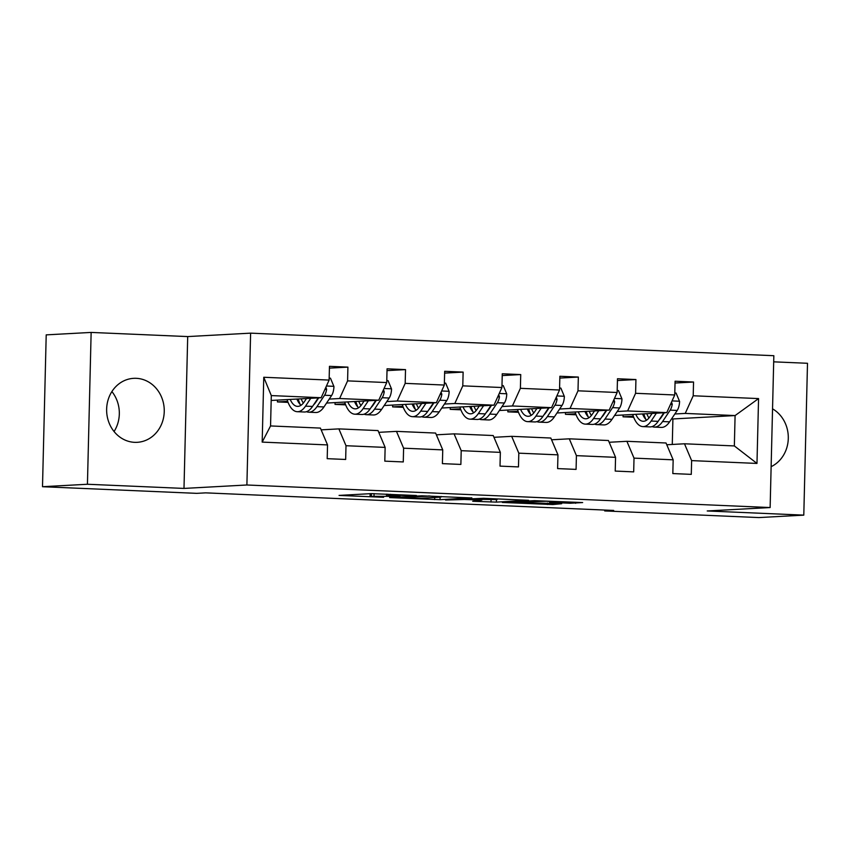 <?xml version="1.0" encoding="UTF-8"?>
<svg xmlns="http://www.w3.org/2000/svg" width="850" height="850" viewBox="0 0 850 850"><rect width="100%" height="100%" fill="white"/><g stroke="black" fill="none" stroke-linecap="round" stroke-linejoin="round"><path stroke-width="1.27" d="M416.415 495.518L371.216 493.627L339.054 495.412L383.605 497.303L370.069 496.294L400.01 496.411L387.77 495.21L416.415 495.518M136.223 378.314A32.045 28.804 86.9 0 0 133.705 378.335A32.045 28.804 86.9 0 0 106.632 410.486A32.045 28.804 86.9 0 0 134.661 442.34A32.045 28.804 86.9 0 0 137.19 442.319A32.045 28.804 86.9 0 0 164.252 410.168A32.045 28.804 86.9 0 0 136.223 378.314M570.222 503.243L582.654 502.562L534.501 500.661L502.339 502.446L552.766 504.549L561.669 503.71L512.157 502.467L546.274 501.245L554.625 501.851L549.653 502.254L551.916 502.456L570.222 503.243L570.254 502.031M707.232 510.967L803.792 515.132L758.859 517.576L604.69 510.935L613.679 510.446L205.647 492.862L196.669 493.351L42.5 486.71L87.433 484.256L183.993 488.421L246.893 484.989L770.132 507.546L707.232 510.967M471.793 497.962L421.781 495.805L389.619 497.59L440.045 499.683L471.803 497.824M483.533 498.291L528.562 500.331L496.4 502.116L472.706 501.266L481.865 500.066L464.334 499.481L445.57 500.034L483.533 498.291M803.792 515.132L807.5 363.29L773.691 361.834M183.993 488.421L187.701 336.579L91.141 332.424L87.433 484.256M91.141 332.424L46.208 334.868L42.5 486.71M666.782 444.752L684.494 443.785L734.347 445.931L756.978 463.431L691.624 460.615L691.284 474.364L672.828 473.567L673.157 459.818L634.015 458.129L633.686 471.877L615.219 471.081L615.559 457.332L576.417 455.642L576.077 469.391L557.611 468.594L557.951 454.846L518.808 453.167L518.479 466.916L500.013 466.119L500.353 452.37L461.21 450.681L460.87 464.429L442.404 463.632L442.744 449.884L403.601 448.194L403.272 461.943L384.806 461.146L385.135 447.397L346.003 445.719L345.663 459.467L327.197 458.671L327.537 444.922L262.183 442.106L263.766 377.262L329.12 380.078L329.46 366.329L347.916 367.126L347.586 380.874L386.729 382.564L387.058 368.815L405.524 369.612L405.184 383.361L444.327 385.05L444.667 371.301L463.123 372.098L462.793 385.847L501.936 387.526L502.265 373.777L520.731 374.574L520.391 388.322L559.534 390.012L559.874 376.263L578.34 377.06L578 390.809L617.143 392.498L617.472 378.749L635.938 379.546L635.598 393.295L674.741 394.974L675.081 381.225L693.547 382.022L693.207 395.771L758.561 398.586L756.978 463.431M684.494 443.785L691.624 460.615M246.893 484.989L250.612 333.147L773.84 355.704L770.132 507.546M617.227 411.506L627.629 410.933L666.772 412.622L614.582 415.469M586.776 413.164L585.735 413.217M575.705 413.769L565.452 414.322L565.494 412.526M587.531 415.278L586.914 415.257M576.088 414.789L565.452 414.322M666.772 412.622L674.741 394.974M627.629 410.933L635.598 393.295M609.174 442.266L626.896 441.309L666.028 442.988L673.157 459.818M626.896 441.309L634.015 458.129M559.629 409.02L570.031 408.457L609.174 410.146L556.984 412.983M529.168 410.678L528.126 410.741M518.096 411.283L507.843 411.846L507.886 410.04M529.933 412.792L529.306 412.771M518.479 412.303L507.843 411.846M609.174 410.146L617.143 392.498M570.031 408.457L578 390.809M551.576 439.79L569.287 438.823L608.43 440.513L615.559 457.332M569.287 438.823L576.417 455.642M502.021 406.534L512.423 405.971L551.565 407.66L499.375 410.507M471.569 408.202L470.528 408.255M460.498 408.808L450.234 409.36L450.288 407.554M472.324 410.316L471.707 410.284M460.881 409.817L450.234 409.36M551.565 407.66L559.534 390.012M512.423 405.971L520.391 388.322M493.967 437.304L511.679 436.337L550.821 438.026L557.951 454.846M511.679 436.337L518.808 453.167M444.422 404.058L454.824 403.484L493.967 405.174L441.766 408.021M413.961 405.716L412.919 405.769M402.889 406.321L392.636 406.884L392.679 405.078M414.726 407.83L414.099 407.809M403.272 407.341L392.636 406.884M493.967 405.174L501.936 387.526M454.824 403.484L462.793 385.847M436.358 434.817L454.081 433.861L493.223 435.54L500.353 452.37M454.081 433.861L461.21 450.681M386.814 401.572L397.216 401.009L436.358 402.698L384.168 405.535M356.362 403.229L355.311 403.293M345.281 403.835L335.027 404.398L335.07 402.592M357.117 405.344L356.501 405.322M345.674 404.855L335.027 404.398M436.358 402.698L444.327 385.05M397.216 401.009L405.184 383.361M378.76 432.342L396.472 431.375L435.614 433.064L442.744 449.884M396.472 431.375L403.601 448.194M329.216 399.086L339.618 398.522L378.749 400.212L326.559 403.059M298.754 400.754L297.712 400.807M287.683 401.359L277.429 401.912L277.472 400.106M299.508 402.868L298.892 402.836M288.065 402.369L277.429 401.912M378.749 400.212L386.729 382.564M339.618 398.522L347.586 380.874M321.151 429.856L338.874 428.889L378.016 430.578L385.135 447.397M338.874 428.889L346.003 445.719M263.766 377.262L271.299 395.579L321.151 397.726L271.182 400.456M321.151 397.726L329.12 380.078M187.701 336.579L250.612 333.147M114.07 431.524A32.045 28.804 86.9 0 0 111.892 391.574M604.711 510.064L604.69 510.935M734.347 445.931L735.091 415.565L685.238 413.419L674.836 413.982M672.276 444.454L672.903 418.954L735.091 415.565L758.561 398.586M271.299 395.579L270.555 425.946L320.408 428.092L327.537 444.922M644.374 415.65L643.333 415.703M633.303 416.256L623.05 416.808L623.093 415.002M672.903 418.954L671.553 418.901M645.139 417.764L644.513 417.733M633.686 417.265L623.05 416.808M270.555 425.946L262.183 442.106M685.238 413.419L693.207 395.771M329.418 368.135L347.916 367.126M387.016 370.621L405.524 369.612M444.624 373.108L463.123 372.098M502.223 375.583L520.731 374.574M559.831 378.069L578.34 377.06M617.429 380.556L635.938 379.546M675.038 383.031L693.547 382.022M771.131 466.671A32.045 28.804 86.9 0 0 788.29 438.462A32.045 28.804 86.9 0 0 772.544 408.839M428.687 496.166L396.759 497.686L420.835 498.238L439.896 497.197L428.687 495.922M497.091 499.587L489.823 498.822L469.933 499.205L497.091 499.587M306.489 398.522L304.332 401.752A26.084 11.39 92.5 0 1 297.479 406.374A26.084 11.39 92.5 0 1 290.19 399.415M310.749 398.299L305.501 406.151A31.429 13.717 92.5 0 1 297.256 411.708A31.429 13.717 92.5 0 1 287.098 399.585M329.173 378.112L330.459 378.176L333.944 386.538A10.891 4.749 92.5 0 1 331.585 395.547L323.967 406.948A31.429 13.717 92.5 0 1 315.711 412.505L308.699 412.197A31.429 13.717 -87.5 0 0 316.954 406.64L324.562 395.239A10.891 4.749 -87.5 0 0 326.634 389.321L325.89 387.228M318.24 397.885L312.524 406.449A31.429 13.717 92.5 0 1 304.268 412.006L297.256 411.708M296.926 399.054A26.084 11.39 -87.5 0 0 301.049 405.248M298.223 398.979A31.429 13.717 -87.5 0 0 300.209 404.483M306.499 411.687A31.429 13.717 -87.5 0 0 308.699 412.197M318.707 397.864L315.775 402.252A26.084 11.39 92.5 0 1 313.554 404.897M303.354 403.081A26.084 11.39 92.5 0 1 301.187 398.82M364.098 401.009L361.941 404.239A26.084 11.39 92.5 0 1 355.087 408.85A26.084 11.39 92.5 0 1 347.788 401.901M368.348 400.775L363.109 408.627A31.429 13.717 92.5 0 1 354.854 414.194A31.429 13.717 92.5 0 1 344.696 402.071M386.771 380.598L388.057 380.651L391.553 389.024A10.891 4.749 92.5 0 1 389.183 398.023L381.576 409.424A31.429 13.717 92.5 0 1 373.32 414.981L366.297 414.683A31.429 13.717 -87.5 0 0 374.553 409.126L382.171 397.726A10.891 4.749 -87.5 0 0 384.243 391.808L383.499 389.714M375.838 400.371L370.122 408.935A31.429 13.717 92.5 0 1 361.866 414.492L354.854 414.194M354.524 401.529A26.084 11.39 -87.5 0 0 358.647 407.734M355.831 401.466A31.429 13.717 -87.5 0 0 357.808 406.959M364.108 414.173A31.429 13.717 -87.5 0 0 366.297 414.683M376.316 400.339L373.384 404.738A26.084 11.39 92.5 0 1 371.163 407.384M360.963 405.567A26.084 11.39 92.5 0 1 358.796 401.296M421.696 403.495L419.539 406.725A26.084 11.39 92.5 0 1 412.686 411.336A26.084 11.39 92.5 0 1 405.397 404.377M425.956 403.261L420.707 411.113A31.429 13.717 92.5 0 1 412.462 416.67A31.429 13.717 92.5 0 1 402.305 404.547M444.38 383.084L445.666 383.138L449.151 391.499A10.891 4.749 92.5 0 1 446.792 400.509L439.174 411.91A31.429 13.717 92.5 0 1 430.918 417.467L423.906 417.169A31.429 13.717 -87.5 0 0 432.161 411.602L439.769 400.201A10.891 4.749 -87.5 0 0 441.841 394.294L441.097 392.19M433.447 402.858L427.731 411.411A31.429 13.717 92.5 0 1 419.475 416.978L412.462 416.67M412.133 404.016A26.084 11.39 -87.5 0 0 416.256 410.221M413.429 403.941A31.429 13.717 -87.5 0 0 415.416 409.445M421.706 416.659A31.429 13.717 -87.5 0 0 423.906 417.169M433.914 402.826L430.982 407.214A26.084 11.39 92.5 0 1 428.761 409.87M418.561 408.043A26.084 11.39 92.5 0 1 416.394 403.782M479.304 405.971L477.147 409.201A26.084 11.39 92.5 0 1 470.294 413.822A26.084 11.39 92.5 0 1 462.995 406.863M483.565 405.748L478.316 413.599A31.429 13.717 92.5 0 1 470.061 419.156A31.429 13.717 92.5 0 1 459.903 407.033M501.978 385.56L503.264 385.624L506.759 393.986A10.891 4.749 92.5 0 1 504.39 402.996L496.783 414.396A31.429 13.717 92.5 0 1 488.527 419.953L481.514 419.645A31.429 13.717 -87.5 0 0 489.759 414.088L497.377 402.688A10.891 4.749 -87.5 0 0 499.449 396.769L498.706 394.676M491.045 405.333L485.329 413.897A31.429 13.717 92.5 0 1 477.084 419.454L470.061 419.156M469.731 406.502A26.084 11.39 -87.5 0 0 473.854 412.696M471.038 406.428A31.429 13.717 -87.5 0 0 473.025 411.931M479.315 419.135A31.429 13.717 -87.5 0 0 481.514 419.645M491.523 405.312L488.591 409.7A26.084 11.39 92.5 0 1 486.37 412.346M476.17 410.529A26.084 11.39 92.5 0 1 474.002 406.268M536.903 408.457L534.746 411.687A26.084 11.39 92.5 0 1 527.892 416.298A26.084 11.39 92.5 0 1 520.604 409.349M541.163 408.223L535.925 416.075A31.429 13.717 92.5 0 1 527.669 421.642A31.429 13.717 92.5 0 1 517.512 409.519M559.587 388.046L560.872 388.099L564.357 396.472A10.891 4.749 92.5 0 1 561.999 405.471L554.381 416.872A31.429 13.717 92.5 0 1 546.125 422.429L539.112 422.131A31.429 13.717 -87.5 0 0 547.368 416.574L554.976 405.174A10.891 4.749 -87.5 0 0 557.048 399.256L556.304 397.163M548.654 407.819L542.938 416.383A31.429 13.717 92.5 0 1 534.682 421.94L527.669 421.642M527.34 408.978A26.084 11.39 -87.5 0 0 531.462 415.183M528.636 408.914A31.429 13.717 -87.5 0 0 530.623 414.407M536.913 421.621A31.429 13.717 -87.5 0 0 539.112 422.131M549.121 407.788L546.199 412.186A26.084 11.39 92.5 0 1 543.968 414.832M533.768 413.015A26.084 11.39 92.5 0 1 531.601 408.744M594.511 410.943L592.354 414.173A26.084 11.39 92.5 0 1 585.501 418.784A26.084 11.39 92.5 0 1 578.202 411.825M598.772 410.709L593.523 418.561A31.429 13.717 92.5 0 1 585.268 424.118A31.429 13.717 92.5 0 1 575.11 411.995M617.185 390.533L618.471 390.586L621.966 398.947A10.891 4.749 92.5 0 1 619.597 407.957L611.989 419.358A31.429 13.717 92.5 0 1 603.734 424.915L596.721 424.618A31.429 13.717 -87.5 0 0 604.966 419.05L612.584 407.649A10.891 4.749 -87.5 0 0 614.656 401.742L613.912 399.638M606.263 410.295L600.536 418.859A31.429 13.717 92.5 0 1 592.291 424.426L585.268 424.118M584.938 411.464A26.084 11.39 -87.5 0 0 589.061 417.669M586.245 411.389A31.429 13.717 -87.5 0 0 588.232 416.893M594.522 424.108A31.429 13.717 -87.5 0 0 596.721 424.618M606.73 410.274L603.798 414.662A26.084 11.39 92.5 0 1 601.577 417.318M591.377 415.491A26.084 11.39 92.5 0 1 589.209 411.23M652.109 413.419L649.952 416.649A26.084 11.39 92.5 0 1 643.099 421.271A26.084 11.39 92.5 0 1 635.811 414.311M656.37 413.196L651.132 421.047A31.429 13.717 92.5 0 1 642.876 426.604A31.429 13.717 92.5 0 1 632.719 414.481M674.794 393.008L676.079 393.072L679.575 401.434A10.891 4.749 92.5 0 1 677.206 410.444L669.588 421.844A31.429 13.717 92.5 0 1 661.343 427.401L654.319 427.093A31.429 13.717 -87.5 0 0 662.575 421.536L670.183 410.136A10.891 4.749 -87.5 0 0 672.254 404.217L671.521 402.124M663.861 412.781L658.144 421.345A31.429 13.717 92.5 0 1 649.889 426.902L642.876 426.604M642.547 413.95A26.084 11.39 -87.5 0 0 646.669 420.144M643.843 413.876A31.429 13.717 -87.5 0 0 645.83 419.379M652.12 426.583A31.429 13.717 -87.5 0 0 654.319 427.093M664.328 412.76L661.406 417.148A26.084 11.39 92.5 0 1 659.175 419.794M648.986 417.977A26.084 11.39 92.5 0 1 646.808 413.716M390.437 494.275L390.416 495.072M387.802 494.169L387.77 495.21M374.074 493.606L374.011 495.964M371.429 493.616L371.365 496.113M440.098 497.186L440.045 499.683M434.701 497.484L434.658 499.63M496.464 499.619L496.4 502.116M491.066 499.917L491.013 502.053M469.742 498.684L469.721 499.534M552.798 503.328L552.766 504.549M547.411 503.094L547.379 504.486M575.631 502.265L575.609 503.296M333.859 386.325L326.442 386.006M312.524 406.449L305.501 406.151M323.967 406.948L316.954 406.64M331.585 395.547L324.562 395.239M324.902 389.417L326.634 389.321M391.467 388.811L384.051 388.493M370.122 408.935L363.109 408.627M381.576 409.424L374.553 409.126M389.183 398.023L382.171 397.726M382.511 391.903L384.243 391.808M449.066 391.297L441.649 390.979M427.731 411.411L420.707 411.113M439.174 411.91L432.161 411.602M446.792 400.509L439.769 400.201M440.109 394.389L441.841 394.294M506.674 393.773L499.258 393.454M485.329 413.897L478.316 413.599M496.783 414.396L489.759 414.088M504.39 402.996L497.377 402.688M497.717 396.865L499.449 396.769M564.273 396.259L556.856 395.941M542.938 416.383L535.925 416.075M554.381 416.872L547.368 416.574M561.999 405.471L554.976 405.174M555.316 399.351L557.048 399.256M621.881 398.746L614.465 398.427M600.536 418.859L593.523 418.561M611.989 419.358L604.966 419.05M619.597 407.957L612.584 407.649M612.924 401.837L614.656 401.742M679.479 401.221L672.063 400.902M658.144 421.345L651.132 421.047M669.588 421.844L662.575 421.536M677.206 410.444L670.183 410.136M670.523 404.313L672.254 404.217M386.506 494.105L386.474 495.401M370.132 493.68L370.069 496.294M441.203 496.464L441.192 497.016M469.944 498.674L469.933 499.205M512.168 501.872L512.157 502.467"/></g></svg>
